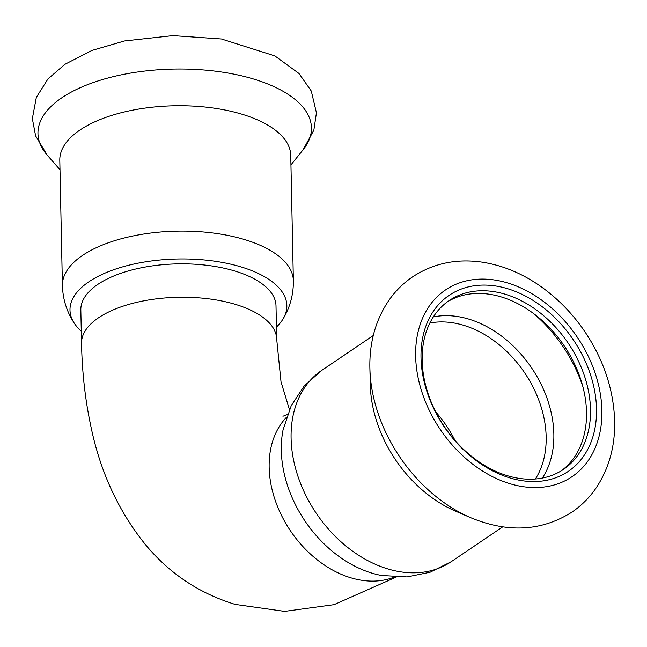 <?xml version="1.0" encoding="UTF-8"?>
<svg xmlns="http://www.w3.org/2000/svg" width="647" height="647" viewBox="0 0 647 647"><rect width="100%" height="100%" fill="white"/><g stroke="black" fill="none" stroke-linecap="round" stroke-linejoin="round"><path stroke-width="0.97" d="M276.698 339.206L276.002 305.813A97.608 43.98 178.8 0 0 177.496 263.887A97.608 43.98 178.8 0 0 80.835 309.897L81.53 343.298A97.608 43.98 -1.2 0 1 178.192 297.28A97.608 43.98 -1.2 0 1 276.698 339.206L281.016 381.827L289.427 409.519M81.279 331.191A108.453 48.865 -1.2 0 1 74.454 323.484A108.453 48.865 -1.2 0 1 88.882 281.785A108.453 48.865 -1.2 0 1 224.048 262.763A108.453 48.865 -1.2 0 1 282.941 319.117A108.453 48.865 -1.2 0 1 276.447 327.107M79.921 130.055A115.498 52.035 -1.2 0 1 208.844 107.459A115.498 52.035 -1.2 0 1 290.746 155.401L293.374 280.749A115.498 52.035 -1.2 0 0 211.472 232.815A115.498 52.035 -1.2 0 0 82.549 255.403A115.498 52.035 -1.2 0 0 62.419 285.594L59.799 160.238A115.498 52.035 -1.2 0 1 79.921 130.055M455.067 440.518A98.692 72.278 55.9 0 0 435.698 411.888M561.426 470.717A101.943 74.656 55.9 0 0 586.514 412.179A101.943 74.656 55.9 0 0 536.476 315.785A101.943 74.656 55.9 0 0 447.255 301.923M590.493 409.486A101.943 74.656 55.9 0 0 539.21 312.121A101.943 74.656 55.9 0 0 449.212 300.54A101.943 74.656 55.9 0 0 444.489 426.81A101.943 74.656 55.9 0 0 563.448 469.423A101.943 74.656 55.9 0 0 590.493 409.486M451.153 561.742A115.498 84.587 55.9 0 1 349.194 548.616A115.498 84.587 55.9 0 1 291.093 438.302A115.498 84.587 55.9 0 1 321.729 370.399L304.195 386L291.247 405.612L283.046 429.956A108.453 79.427 55.9 0 0 281.316 450.547A108.453 79.427 55.9 0 0 381.504 575.482L407.125 576.93L430.15 572.215L451.153 561.742L502.695 526.876M369.89 368.636L370.31 385.24A115.498 84.587 55.9 0 0 455.456 511.122L470.717 517.705C508.121 533.152 541.951 531.227 572.207 511.931C581.232 505.744 588.932 498.133 595.321 489.1C608.746 469.496 615.192 446.794 614.65 420.995C613.647 390.165 604.031 360.864 585.794 333.092C573.291 314.337 558.143 298.704 540.366 286.176C521.822 273.22 502.242 265.181 481.627 262.084C456.402 258.541 433.579 263.337 413.174 276.471C403.663 282.844 395.584 290.77 388.952 300.248C375.575 319.966 369.227 342.764 369.89 368.636A136.776 100.172 55.9 0 0 470.717 517.705M596.518 408.88A106.278 77.834 55.9 0 0 463.187 288.392A106.278 77.834 55.9 0 0 466.624 452.698A106.278 77.834 55.9 0 0 596.518 408.88M394.395 577.051A97.608 71.485 -124.1 0 1 351.564 578.014A97.608 71.485 -124.1 0 1 277.644 506.844A97.608 71.485 -124.1 0 1 286.395 417.38M59.993 169.74L47.239 155.151A136.776 61.627 -1.2 0 1 61.788 97.818A136.776 61.627 -1.2 0 1 237.312 74.858A136.776 61.627 -1.2 0 1 303.079 149.797L290.948 164.904M582.818 386.477A123.892 90.734 55.9 0 0 533.411 313.431M542.315 478.068A101.636 74.429 55.9 0 0 553.848 434.024A101.636 74.429 55.9 0 0 433.32 316.933M535.376 479.006A98.692 72.278 55.9 0 0 546.157 436.879A98.692 72.278 55.9 0 0 429.867 323.023M601.888 410.441A112.788 82.606 55.9 0 0 460.397 282.585A112.788 82.606 55.9 0 0 464.045 456.952A112.788 82.606 55.9 0 0 601.888 410.441M287.405 414.533L282.933 416.256M396.142 577.132L334.038 604.67L284.631 611.375L235.104 604.395C199.187 593.356 169.312 573.436 145.47 544.637C118.134 510.766 99.824 470.79 90.54 424.699C85.097 398.835 82.096 371.693 81.53 343.298M282.941 319.117C290.042 307.414 293.52 294.628 293.374 280.749M74.454 323.484C66.867 312.089 62.856 299.456 62.419 285.594M47.239 155.151L35.617 135.886L32.35 118.644L36.345 97.357L47.935 78.974L64.87 64.336L92.028 50.401L124.475 40.971L172.895 35.625L221.468 38.998L274.846 55.909L298.963 73.475L311.288 91.041L316.432 112.813L313.852 130.16L303.079 149.797M321.729 370.399L373.27 335.542"/></g></svg>

